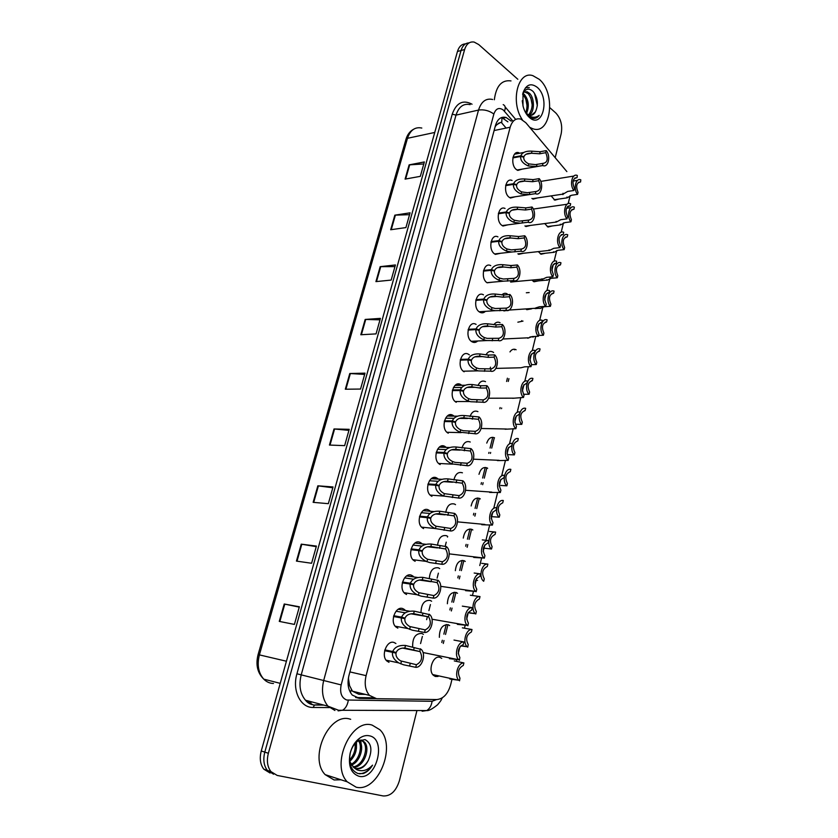 <?xml version="1.0" encoding="UTF-8"?>
<svg xmlns="http://www.w3.org/2000/svg" width="838" height="838" viewBox="0 0 838 838"><rect width="100%" height="100%" fill="white"/><g stroke="black" fill="none" stroke-linecap="round" stroke-linejoin="round"><path stroke-width="1.26" d="M552.284 225.956L547.989 227.025L544.731 223.568M545.486 253.223L541.034 254.228L538.321 251.62M538.593 280.845L533.995 281.778L531.973 280.07M531.606 308.845L526.851 309.683L525.761 308.918M523.383 338.028L520.094 338.185M478.99 474.308C480.583 468.798 483.275 466.661 487.056 467.918L487.664 468.285M471.155 505.963C472.58 499.804 475.356 497.29 479.493 498.432L480.31 498.924M463.278 538.08C464.472 531.282 467.321 528.369 471.825 529.354L472.852 529.972M455.348 570.668C456.239 563.251 459.151 559.931 464.053 560.706L465.268 561.439M447.366 603.748C447.901 595.724 450.834 591.974 456.176 592.487L457.517 593.294M439.353 637.33C439.426 628.741 442.359 624.53 448.183 624.719L449.681 625.598M438.065 676.455L435.341 676.486L433.393 675.302C427.579 670.285 433.456 654.688 440.076 657.401L441.741 658.364M558.988 199.035L554.85 200.156L551.142 195.893M530.548 225.412L525.96 226.532L524.934 225.925M523.467 253.254L518.701 254.312L517.874 253.809M516.281 281.474L510.719 282.071M508.97 310.102L503.889 310.95M492.995 352.086L493.603 352.515M445.732 512.437C447.042 505.723 449.975 502.926 454.531 504.047L455.516 504.644M437.53 545.349C438.557 537.996 441.553 534.78 446.507 535.702L447.691 536.425M429.286 578.754C429.957 570.783 432.984 567.137 438.379 567.818L439.688 568.593M420.99 612.693C421.21 604.114 424.269 600.008 430.135 600.385L431.601 601.234M412.684 647.156C412.327 638.022 415.365 633.444 421.776 633.413L423.41 634.345M537.535 197.925L533.125 199.119L531.9 198.397M515.181 196.773L510.457 198.03L509.242 197.318C502.821 192.887 505.45 177.31 512.06 180.463M507.901 224.835L502.978 226.03L501.972 225.432C495.342 221.043 498.275 205.048 505.052 208.473M500.516 253.286L495.394 254.385L494.609 253.924C487.758 249.577 491.016 233.142 497.95 236.871M493.016 282.113L487.14 282.794C480.059 278.509 483.673 261.613 490.764 265.656M485.401 311.348C483.725 312.962 481.892 313.265 479.912 312.26L479.566 312.061C472.255 307.829 476.235 290.461 483.484 294.829M477.67 340.993C475.911 342.616 474.025 342.878 472.004 341.789L471.899 341.726C464.346 337.567 468.714 319.697 476.099 324.4M468.631 354.38L469.343 354.883M456.239 402.292L455.872 402.062C448.351 397.621 453.421 379.855 460.806 384.621L461.748 385.302M448.246 433.204L447.639 432.837C440.275 428.228 445.544 410.767 452.876 415.292L454.049 416.13M440.139 464.556L439.29 464.032C432.094 459.287 437.551 442.108 444.831 446.392L446.235 447.398M431.916 496.347L430.826 495.677C423.808 490.785 429.444 473.879 436.682 477.932L438.305 479.106M423.578 528.6L422.247 527.772C415.407 522.755 421.21 506.1 428.407 509.913L429.559 510.604M429.601 510.646L430.261 511.264M415.124 561.303L413.553 560.339C406.901 555.196 412.862 538.782 420.027 542.354L421.294 543.108M421.441 543.234L422.101 543.872M406.545 594.488L404.744 593.377C398.27 588.108 404.387 571.914 411.51 575.266L412.935 576.083M413.165 576.282L413.815 576.953M397.841 628.154L395.808 626.897C389.523 621.524 395.787 605.539 402.879 608.65L404.471 609.551M404.764 609.813L405.414 610.504M389 662.313L386.747 660.92C380.661 655.452 387.051 639.635 394.122 642.516L395.903 643.521M522.367 169.077L517.832 170.407L516.418 169.569C510.206 165.096 512.542 149.939 518.973 152.809L515.129 153.522M566.865 171.591L525.876 122.777L520.869 119.122C515.831 117.865 512.269 120.567 510.174 127.229L366.101 675.648C364.226 683.86 365.358 690.449 369.495 695.404L376.597 698.693L436.755 699.552C443.312 698.913 447.942 693.979 450.655 684.751L452.111 678.801M349.561 685.641L348.493 678.79L349.561 685.641L352.442 691.193L358.842 694.283L365.431 694.398M500.778 122.348L495.468 125.438M495.771 125.69L499.05 122.935M443.292 643.458L444.004 640.546M445.523 634.439L447.953 624.645M451.347 610.965L452.059 608.105M453.494 602.312L455.945 592.414M459.297 578.922L459.989 576.115M461.35 570.636L463.833 560.622M467.133 547.308L467.814 544.553M469.102 539.379L471.605 529.26M474.863 516.135L475.534 513.432M476.749 508.54L479.273 498.327M482.667 484.689L483.149 482.719M484.291 478.131L486.847 467.814M490.419 453.421L490.659 452.426M491.728 448.11L494.315 437.708M501.522 408.651L501.679 408.001M508.268 381.447L508.949 378.692M495.698 125.941L495.059 126.978M348.524 677.324L348.493 678.79M456.364 661.371L456.857 659.37M458.218 653.766L459.947 646.726M464.472 628.165L465.247 624.991M466.661 619.219L468.295 612.536M472.464 595.441L473.522 591.125M474.978 585.186L476.644 578.346M479.776 565.535L481.672 557.762M483.17 551.645L484.814 544.91M485.694 541.296L489.706 524.85M491.246 518.586L492.859 511.945M493.729 508.383L497.657 492.325M499.197 485.998L500.799 479.451M501.658 475.953L505.492 460.261M507.042 453.882L508.624 447.429M509.473 443.972L513.212 428.637M514.783 422.216L516.334 415.847M517.172 412.443L520.827 397.463M522.409 390.99L523.939 384.715M524.766 381.353L528.338 366.73M529.93 360.204L531.439 354.013M532.256 350.703L535.744 336.405M537.347 329.847L538.834 323.74M539.63 320.472L543.045 306.509M544.658 299.899L546.135 293.876M546.921 290.65L550.252 277.011M551.875 270.36L553.321 264.42M554.107 261.247L556.715 250.541M561.188 232.231L563.471 222.887M567.064 208.191L567.42 206.703M568.185 203.603L570.144 195.589M526.327 292.776L529.155 292.546M517.863 322.18L522.996 321.101M509.954 351.908C511.714 349.32 513.767 348.598 516.114 349.76M486.763 443.093C488.491 438.243 491.078 436.483 494.525 437.813M509.975 265.615L514.113 265.258M501.826 294.986C503.418 293.269 505.188 292.871 507.126 293.792M493.854 324.746C495.625 322.253 497.688 321.572 500.045 322.703M485.925 354.924C487.789 351.635 490.104 350.661 492.88 352.012M477.974 385.532C479.86 381.489 482.374 380.201 485.506 381.657M469.992 416.57C471.804 411.846 474.444 410.201 477.922 411.626M461.958 448.058C463.655 442.663 466.41 440.652 470.233 442.014M453.882 480.006C455.401 473.952 458.26 471.553 462.429 472.81M464.126 371.8L463.99 371.716C456.322 367.442 461.183 349.373 468.62 354.369M273.607 774.218L267.364 770.394C263.792 765.628 262.943 759.532 264.798 752.115L461.036 50.51C462.566 45.577 465.247 43.031 469.071 42.895C465.247 43.031 462.566 45.577 461.036 50.51L264.798 752.115C262.943 759.532 263.792 765.628 267.364 770.394L273.607 774.218M279.274 621.398L294.41 624.415L299.365 606.775L284.229 604.009L279.274 621.398M299.271 607.121L284.229 604.009M296.432 561.093L311.589 563.262L316.418 546.083L301.251 544.155L296.432 561.093M316.261 546.669L301.251 544.155M313.14 502.339L328.339 503.68L333.042 486.951L317.843 485.82L313.14 502.339M332.801 487.779L317.843 485.82M329.439 445.062L344.648 445.638L349.226 429.318L334.016 428.962L329.439 445.062M348.933 430.376L334.016 428.962M405.079 179.112L420.32 176.347L424.363 161.944L409.133 164.866L405.079 179.112M423.798 163.955L409.133 164.866M390.676 229.748L405.917 227.58L410.065 212.821L394.834 215.157L390.676 229.748M409.552 214.664L394.834 215.157M375.927 281.61L391.168 280.081L395.421 264.955L380.18 266.662L375.927 281.61M394.949 266.61L380.18 266.662M360.811 334.75L376.053 333.891L380.41 318.377L365.169 319.435L360.811 334.75M379.991 319.844L365.169 319.435M345.319 389.22L360.55 389.052L365.012 373.151L349.781 373.518L345.319 389.22M364.656 374.418L349.781 373.518M270.056 773.013L263.813 769.19C260.251 764.434 259.392 758.359 261.257 750.963L457.454 51.495C458.994 46.572 461.665 44.037 465.488 43.89M511.232 121.154L506.131 117.488C501.093 116.273 497.531 118.954 495.447 125.522L348.933 675.554C347.068 683.661 348.189 690.166 352.295 695.079L359.492 698.4L375.654 698.63M506.131 117.488L502.779 118.21L507.88 121.856M549.917 107.767L555.783 112.962C560.852 118.441 562.654 125.365 561.177 133.745L555.185 157.691M416.957 710.509L399.422 780.649C396.091 791.145 390.697 796.247 383.249 795.953L277.179 775.433L270.936 771.599C267.364 766.822 266.505 760.705 268.37 753.268L464.629 49.526C466.462 43.838 469.647 41.355 474.172 42.078L478.728 44.561L517.821 79.264M372.732 697.792L355.637 697.53M513.024 157.251L520.807 155.826C522.21 152.537 525.625 150.966 531.051 151.123L540.196 151.73L546.271 150.62C551.027 156.046 548.241 168.124 542.804 165.547L536.446 166.479L528.244 165.955C522.881 163.536 520.335 160.383 520.639 156.486L512.877 157.9M520.639 156.486L523.76 157.188C523.52 159.869 525.196 162.101 528.778 163.902L535.534 164.615L543.055 163.347C547.434 162.687 548.335 159.136 545.748 152.684L539.672 153.794L531.418 153.26C527.458 153.124 524.944 154.276 523.886 156.716L522.64 156.936M520.807 155.826L523.886 156.716M542.532 165.432L543.055 163.347M545.748 152.684L546.271 150.62M563.01 193.243C562.717 194.783 562.78 195.065 563.209 194.081L567.703 191.431L573.925 190.488C569.232 185.167 572.061 172.848 577.33 175.488L577.047 177.666C572.794 178.41 571.914 181.982 574.428 188.393L573.925 190.488M574.753 178.044L577.047 177.666M566.938 197.003L567.148 197.841L571.526 195.264L577.56 194.374C573.066 189.273 575.737 177.394 580.807 179.845L580.566 181.972C576.471 182.705 575.633 186.162 578.052 192.352L577.56 194.374M578.388 182.317L580.566 181.972M505.806 184.989L513.6 183.711C515.119 180.264 518.712 178.683 524.368 178.965L533.115 179.625L539.201 178.63C544.103 184.067 541.055 196.48 535.472 193.662L529.312 194.563L521.079 193.966C515.674 191.514 513.128 188.32 513.432 184.37L505.66 185.638M513.432 184.37L516.575 185.093C516.323 187.796 518.01 190.058 521.613 191.881L527.395 192.719L535.943 191.525C540.374 190.739 541.285 187.146 538.666 180.725L532.58 181.71L524.368 181.102C520.346 180.945 517.79 182.118 516.7 184.601L515.38 184.821M513.6 183.711L516.7 184.601M535.409 193.63L535.943 191.525M538.666 180.725L539.201 178.63M498.495 213.082L506.299 211.972C507.943 208.348 511.714 206.756 517.601 207.196L525.939 207.887L532.036 207.007C537.032 212.391 533.869 225.034 528.191 222.217L520.23 223.201L513.809 222.342C508.373 219.881 505.817 216.644 506.131 212.643L498.348 213.753M506.131 212.643L509.295 213.365C509.043 216.11 510.73 218.393 514.354 220.237L519.403 221.138L528.726 220.08C533.219 219.179 534.141 215.523 531.491 209.133L525.395 210.003L517.151 209.311C513.097 209.165 510.52 210.348 509.42 212.873L508.006 213.072M506.299 211.972L509.42 212.873M528.191 222.217L528.726 220.08M531.491 209.133L532.036 207.007M491.089 241.564L498.903 240.611C500.579 236.913 504.403 235.3 510.373 235.771L518.659 236.526L524.766 235.782C529.836 241.061 526.631 253.872 520.869 251.201L511.693 252.029L506.456 251.117C500.977 248.614 498.401 245.345 498.725 241.292L490.932 242.234M498.725 241.292L501.91 242.014C501.648 244.801 503.345 247.116 507 248.97L511.41 249.892L521.414 249.033C525.971 247.996 526.903 244.287 524.221 237.929L518.114 238.673L509.829 237.898C505.754 237.751 503.156 238.956 502.035 241.512L500.516 241.7M498.903 240.611L502.035 241.512M520.869 251.201L521.414 249.033M524.221 237.929L524.766 235.782M483.578 270.423L491.403 269.637C493.1 265.897 496.955 264.253 502.968 264.714L511.285 265.562L517.402 264.944C522.535 270.119 519.288 283.108 513.453 280.573L503.345 281.18L498.987 280.269C493.477 277.755 490.89 274.435 491.225 270.328L483.421 271.114M491.225 270.328L494.43 271.062C494.158 273.879 495.866 276.226 499.542 278.101L503.387 279.012L514.008 278.373C518.628 277.2 519.57 273.45 516.847 267.123L510.73 267.731L502.412 266.872C498.306 266.735 495.687 267.961 494.556 270.548L492.922 270.716M491.403 269.637L494.556 270.548M513.453 280.573L514.008 278.373M516.847 267.123L517.402 264.944M556.107 221.368L556.348 222.06L560.779 219.682L567.012 218.865C562.162 213.533 565.252 200.869 570.657 203.749L570.175 205.876C565.86 206.735 564.98 210.359 567.525 216.738L567.012 218.865M568.028 206.169L570.175 205.876M549.11 249.86L549.34 250.52L553.761 248.32L560.004 247.619C555.07 242.381 558.234 229.507 563.733 232.315L563.209 234.451C558.841 235.447 557.94 239.113 560.528 245.471L560.004 247.619M561.23 234.692L563.209 234.451M542.018 278.75L542.249 279.368L546.648 277.336L552.902 276.77C547.905 271.638 551.111 258.586 556.673 261.257L556.149 263.425C551.718 264.546 550.807 268.265 553.426 274.592L552.902 276.77M554.358 263.603L556.149 263.425M560.287 224.207L560.538 224.898L564.864 222.594L570.908 221.819C566.268 216.707 569.17 204.514 574.365 207.175L573.946 209.249C569.798 210.097 568.95 213.606 571.401 219.766L570.908 221.819M571.914 209.531L573.946 209.249M553.551 251.767L553.813 252.395L558.108 250.279L564.163 249.619C559.417 244.56 562.466 232.126 567.745 234.818L567.242 236.892C563.042 237.856 562.183 241.407 564.665 247.535L564.163 249.619M565.367 237.112L567.242 236.892M546.732 279.683L546.984 280.28L551.268 278.321L557.322 277.787C552.525 272.821 555.604 260.22 560.968 262.797L560.454 264.892C556.191 265.971 555.322 269.574 557.836 275.681L557.322 277.787M558.747 265.059L560.454 264.892M540.07 308.531L544.333 306.739L550.409 306.32C545.538 301.471 548.66 288.691 554.086 291.132L553.572 293.258C549.257 294.463 548.366 298.108 550.922 304.184L550.409 306.32M552.053 293.373L553.572 293.258M538.593 335.472L543.391 335.242C538.457 330.486 541.62 317.55 547.12 319.854L546.596 322.002C542.228 323.342 541.327 327.03 543.914 333.084L543.391 335.242M533.062 337.148L533.638 336.583M545.287 322.075L546.596 322.002M531.481 364.677L536.278 364.551C531.282 359.911 534.487 346.785 540.06 348.954L539.536 351.132C535.094 352.599 534.194 356.349 536.812 362.362L536.278 364.551M538.436 351.174L539.536 351.132M523.436 394.279L529.071 394.258C524.001 389.722 527.259 376.419 532.905 378.451L532.371 380.651C527.877 382.264 526.955 386.056 529.616 392.037L529.071 394.258M531.512 380.661L532.371 380.651M515.663 424.258L521.77 424.363C516.637 419.943 519.927 406.461 525.656 408.336L525.112 410.578C520.555 412.327 519.623 416.172 522.315 422.111L521.77 424.363M524.504 410.568L525.112 410.578M508.257 454.636L514.364 454.887C509.158 450.582 512.5 436.912 518.303 438.641L517.758 440.914C513.139 442.799 512.186 446.696 514.92 452.604L514.364 454.887M500.736 485.443L506.864 485.831C501.574 481.651 504.968 467.793 510.855 469.364L510.3 471.658C505.607 473.69 504.654 477.65 507.419 483.516L506.864 485.831M491.204 516.627L499.249 517.203C493.896 513.149 497.332 499.092 503.303 500.506L502.737 502.831C497.982 505.021 497.007 509.033 499.815 514.857L499.249 517.203M483.369 548.094L491.529 549.016C486.103 545.088 489.591 530.842 495.635 532.078L495.069 534.445C490.251 536.781 489.266 540.845 492.105 546.638L491.529 549.016M495.447 532.067L489.507 531.47M477.566 580.43L475.691 580.053M481.735 563.346L487.873 564.1C481.84 563.042 478.226 577.11 483.536 581.132M483.704 581.268L484.291 578.859C481.4 573.119 482.405 569.002 487.287 566.498L487.873 564.1M469.626 612.987L475.418 613.699C470.254 609.593 473.983 595.703 479.996 596.572L470.348 595.221M475.775 613.992L476.361 611.541C473.439 605.853 474.444 601.674 479.409 599.002L479.996 596.572M461.57 646.004L467.195 646.747C462.167 642.547 466.022 628.825 472.004 629.516L462.367 627.83M467.719 647.177L468.233 644.611C465.373 638.933 466.431 634.722 471.406 631.978L472.004 629.516M449.838 679.021L458.868 680.267C453.966 675.994 457.936 662.418 463.896 662.921L454.269 660.91M459.549 680.844L459.957 678.131C457.202 672.464 458.323 668.232 463.299 665.424L463.896 662.921M522.357 119.782C510.112 102.089 517.832 70.402 532.842 75.65L539.263 79.327C556.369 93.458 550.901 135.609 532.685 128.696L529.7 127.324M494.347 99.753C496.138 85.947 501.69 79.662 511.002 80.909M528.6 114.995C533.418 108.071 533.303 100.958 528.265 93.667L524.358 91.803M529.281 115.215C534.864 111.705 534.613 98.077 529.553 93.374L527.071 91.719L523.698 92.17M525.73 112.91C528.045 105.913 527.175 99.89 523.121 94.841L522.682 94.422M526.474 113.664C529.438 106.52 528.747 100.151 524.41 94.547L523.048 93.447M523.258 106.939L522.231 100.77M531.198 115.319L535.377 111.925C533.796 114.754 531.69 115.822 529.071 115.162L525.793 113.015M535.377 111.925C538.635 104.698 537.902 97.899 533.167 91.531C528.736 87.634 525.258 88.545 522.734 94.265M537.2 87.299C550.388 98.224 542.458 129.471 529.396 117.467C526.369 114.764 524.232 110.867 522.964 105.787L523.006 92.882C526.128 84.512 530.852 82.658 537.2 87.299M526.484 114.125L532.266 118.305C535 118.86 537.315 117.875 539.19 115.34C535.335 118.231 531.229 117.854 526.872 114.178L525.887 113.172M527.071 105.661L525.845 99.324M532.203 105.012L530.821 97.753M537.378 105.745L534.435 93.144M534.696 118.388L539.19 115.34M529.281 87.54L525.499 87.739M528.411 116.524L528.988 116.932M356.15 787.186L347.215 781.812C330.34 764.403 351.415 717.925 372.198 725.132L379.813 729.699C396.982 745.663 378.137 792.769 356.15 787.186M340.993 779.79L334.079 779.958L325.165 774.637C308.311 757.458 329.344 711.975 350.116 719.151L350.682 719.297M352.955 766.885C362.896 766.079 369.223 748.072 363.242 741.777L360.916 740.027M353.531 767.357C363.713 767.399 370.763 748.669 364.551 742.154L361.293 740.101M350.902 764.35C359.041 760.831 363.064 746.428 358.36 740.687M351.373 765.094C360.225 762.088 364.687 746.323 359.345 740.656L358.727 740.478M349.53 760.087C353.961 755.153 355.783 749.654 354.987 743.589M349.666 761.501C355.343 755.97 357.438 749.664 355.941 742.583M350.378 765.104L351.101 765.953M355.291 768.383L355.354 768.394C360.57 769.022 364.897 766.351 368.332 760.38C372.596 750.146 371.496 743.222 365.043 739.608L357.784 741.064C354.202 743.662 351.698 747.622 350.263 752.964C348.357 763.68 350.954 770.541 358.046 773.547L363.252 773.547C366.918 772.217 370.019 769.42 372.543 765.146C367.599 770.405 362.33 771.924 356.768 769.713L353.898 767.618L356.433 768.739C361.241 769.284 365.211 766.498 368.332 760.38M349.624 761.386L353.898 767.618M369.432 735.816C387.114 739.022 376.534 780.733 358.968 776.281C350.871 773.359 347.938 765.649 350.148 753.173C351.918 746.574 355.092 741.567 359.649 738.173C362.959 735.879 366.227 735.083 369.432 735.816M359.523 773.82C364.698 773.422 369.034 770.52 372.543 765.146M356.433 748.428L356.485 742.08M361.639 749.444L360.728 739.996M475.974 299.679L483.798 299.072C485.516 295.269 489.402 293.604 495.457 294.065L503.806 294.997L509.933 294.505C515.14 299.575 511.85 312.742 505.922 310.353L495.007 310.689L491.424 309.83C485.872 307.284 483.275 303.932 483.62 299.763L475.806 300.381M483.62 299.763L486.847 300.496C486.574 303.356 488.282 305.734 491.99 307.63L495.31 308.51L506.487 308.122C511.17 306.813 512.133 303.01 509.368 296.715L503.25 297.197L494.891 296.254C490.754 296.118 488.114 297.364 486.983 299.983L485.192 300.13M483.798 299.072L486.983 299.983M505.922 310.353L506.487 308.122M509.368 296.715L509.933 294.505M468.253 329.334L476.089 328.905C477.828 325.05 481.745 323.353 487.842 323.814L496.232 324.83L502.36 324.474C507.65 329.428 504.298 342.784 498.296 340.542L486.648 340.574L483.746 339.788C478.173 337.222 475.555 333.828 475.911 329.606L468.086 330.046M475.911 329.606L479.158 330.35C478.875 333.241 480.603 335.65 484.322 337.557L487.161 338.384L498.872 338.29C503.617 336.845 504.591 332.979 501.794 326.715L495.667 327.061L487.276 326.024C483.107 325.898 480.446 327.166 479.294 329.826L477.335 329.931M476.089 328.905L479.294 329.826M498.296 340.542L498.872 338.29M501.794 326.715L502.36 324.474M460.429 359.408L468.274 359.146C470.034 355.239 473.983 353.51 480.122 353.971L488.544 355.082L494.682 354.872C500.045 359.712 496.651 373.245 490.565 371.161L478.582 370.92L475.974 370.176C470.359 367.578 467.73 364.142 468.086 359.869L460.261 360.12M468.086 359.869L471.365 360.612C471.071 363.545 472.81 365.976 476.55 367.913L479.137 368.71L491.141 368.877C495.96 367.285 496.944 363.367 494.106 357.145L487.967 357.344L479.546 356.213C475.345 356.087 472.663 357.376 471.501 360.078L469.343 360.151M468.274 359.146L471.501 360.078M490.565 371.161L491.141 368.877M494.106 357.145L494.682 354.872M540.28 308.248L535.053 308.604L535.65 307.965L539.431 306.76L545.695 306.32C540.636 301.292 543.883 288.062 549.529 290.597L548.995 292.797C544.501 294.044 543.579 297.815 546.24 304.11L545.695 306.32M547.403 292.923L548.995 292.797M527.762 338.248L532.12 336.583L538.394 336.279C533.261 331.366 536.561 317.948 542.28 320.336L541.736 322.567C537.189 323.96 536.257 327.784 538.939 334.048L538.394 336.279M540.374 322.64L541.736 322.567M495.949 368.395L520.953 367.767L524.714 366.824L530.999 366.656C525.793 361.859 529.134 348.252 534.937 350.494L534.382 352.746C529.763 354.285 528.82 358.161 531.554 364.383L530.999 366.656M520.178 367.798L520.943 367.777M533.251 352.788L534.382 352.746M452.499 389.89L460.355 389.817C462.126 385.847 466.106 384.097 472.297 384.548L480.761 385.763L486.899 385.69C492.335 390.414 488.9 404.136 482.719 402.209L470.705 401.737L468.086 400.983C462.429 398.364 459.79 394.876 460.167 390.55L452.331 390.613M460.167 390.55L463.456 391.294C463.163 394.269 464.901 396.73 468.672 398.689L471.281 399.496L483.306 399.894C488.198 398.155 489.193 394.185 486.312 387.994L480.174 388.057L471.71 386.831C467.478 386.706 464.776 388.015 463.592 390.759L461.193 390.78M460.355 389.817L463.592 390.759M482.719 402.209L483.306 399.894M486.312 387.994L486.899 385.69M444.465 420.802L452.311 420.917C454.112 416.895 458.124 415.114 464.357 415.554L479.001 416.947C484.521 421.545 481.033 435.467 474.769 433.707L460.093 432.23C454.395 429.569 451.745 426.05 452.122 421.661L444.287 421.535M452.122 421.661L455.443 422.415C455.139 425.432 456.888 427.925 460.691 429.894L463.309 430.722L475.366 431.35C480.321 429.454 481.337 425.432 478.414 419.283L463.76 417.869C459.507 417.753 456.773 419.084 455.579 421.87L452.866 421.828M452.311 420.917L455.579 421.87M474.769 433.707L475.366 431.35M478.414 419.283L479.001 416.947M436.305 452.143L444.161 452.457C445.984 448.382 450.027 446.56 456.301 447.01L470.998 448.644C476.592 453.117 473.051 467.237 466.703 465.645L451.975 463.906C446.245 461.235 443.585 457.663 443.972 453.211L436.127 452.887M443.972 453.211L447.314 453.966C447.01 457.024 448.759 459.549 452.583 461.549L455.223 462.387L467.3 463.257C472.328 461.204 473.355 457.129 470.39 451.012L455.704 449.357C451.41 449.241 448.665 450.593 447.461 453.421L444.329 453.285M444.161 452.457L447.461 453.421M466.703 465.645L467.3 463.257M470.39 451.012L470.998 448.644M435.896 484.448C437.74 480.31 441.815 478.467 448.141 478.907L462.869 480.803C468.547 485.139 464.964 499.458 458.512 498.044L443.752 496.054C437.981 493.341 435.299 489.727 435.708 485.212L427.851 484.689L439.217 485.422L435.896 484.448L428.04 483.935M435.708 485.212L439.07 485.977C438.756 489.078 440.516 491.634 444.37 493.655L459.13 495.625C464.221 493.414 465.268 489.277 462.262 483.201L447.534 481.284C443.208 481.18 440.432 482.552 439.217 485.422M458.512 498.044L459.13 495.625M462.262 483.201L462.869 480.803M419.649 516.177L427.516 516.899C429.37 512.699 433.487 510.824 439.856 511.264L454.625 513.422C460.387 517.633 456.752 532.151 450.216 530.915L435.09 528.516C429.465 525.74 426.877 522.126 427.317 517.675L419.461 516.941M427.317 517.675L430.711 518.439C430.386 521.592 432.157 524.179 436.032 526.222L450.834 528.464C456.008 526.086 457.066 521.885 454.018 515.862L439.238 513.673C434.88 513.568 432.094 514.972 430.858 517.874L419.492 516.826M427.516 516.899L430.858 517.874M450.216 530.915L450.834 528.464M454.018 515.862L454.625 513.422M512.699 398.301L523.488 397.463C518.209 392.781 521.603 378.986 527.49 381.07L526.924 383.354C522.242 385.03 521.288 388.968 524.054 395.159L523.488 397.463M526.055 383.364L526.924 383.354M505.115 429.234L515.883 428.7C510.52 424.133 513.966 410.149 519.927 412.076L519.361 414.391C514.616 416.224 513.642 420.205 516.449 426.364L515.883 428.7M518.764 414.381L519.361 414.391M497.437 460.607L508.163 460.376C502.727 455.945 506.215 441.752 512.269 443.512L511.693 445.868C506.875 447.848 505.89 451.892 508.739 458.009L508.163 460.376M489.643 492.43L500.328 492.514C494.818 488.208 498.359 473.816 504.497 475.408L503.921 477.796C499.029 479.933 498.023 484.039 500.915 490.104L500.328 492.514M481.745 524.703L492.388 525.101C486.794 520.943 490.387 506.33 496.62 507.755L496.023 510.174C491.068 512.479 490.052 516.637 492.985 522.671L492.388 525.101M411.144 548.88L419.01 549.822C420.886 545.559 425.034 543.653 431.455 544.082L446.445 546.659C452.08 550.933 448.32 565.304 441.783 564.267L429.643 562.56L426.175 561.387C420.781 558.537 418.33 554.945 418.811 550.608L410.945 549.665M418.811 550.608L422.226 551.383C421.891 554.578 423.672 557.197 427.569 559.26L442.412 561.774C447.67 559.229 448.739 554.976 445.648 548.995L430.826 546.533C426.437 546.439 423.619 547.863 422.373 550.807L410.997 549.445M419.01 549.822L422.373 550.807M441.783 564.267L442.412 561.774M445.648 548.995L446.266 546.512M402.512 582.064L410.379 583.227C412.275 578.901 416.465 576.953 422.939 577.382L438.159 580.409C443.637 584.788 439.741 598.95 433.236 598.112L421.074 596.132L417.146 594.739C411.982 591.817 409.656 588.245 410.17 584.023L402.313 582.86M410.17 584.023L413.616 584.798C413.26 587.941 414.967 590.56 418.749 592.665L433.875 595.588C439.206 592.864 440.296 588.538 437.153 582.609L422.3 579.865C417.879 579.781 415.03 581.226 413.763 584.222L402.387 582.536M410.379 583.227L413.763 584.222M433.236 598.112L433.875 595.588M437.153 582.609L437.792 580.095M393.755 615.731L401.622 617.124C403.549 612.725 407.771 610.745 414.286 611.174L429.747 614.652C435.069 619.125 431.036 633.099 424.562 632.46L412.369 630.207L408.001 628.563C403.068 625.588 400.868 622.037 401.412 617.931L393.546 616.538M401.412 617.931L404.88 618.716C404.503 621.765 406.116 624.373 409.73 626.52L425.212 629.893C430.543 627.107 431.696 622.76 428.658 616.841L410.997 613.804M428.658 616.841L413.637 613.688C409.185 613.605 406.315 615.082 405.037 618.119L393.651 616.108M401.622 617.124L405.037 618.119M424.562 632.46L425.212 629.893M428.532 616.726L429.182 614.181M384.872 649.89L392.739 651.514C394.677 647.062 398.94 645.04 405.508 645.459L421.21 649.398C426.364 653.954 422.205 667.76 415.753 667.32L403.539 664.785L398.731 662.889C394.028 659.862 391.954 656.343 392.519 652.331L384.663 650.707M392.519 652.331L396.018 653.127C395.62 656.102 397.149 658.689 400.595 660.878L416.413 664.712C421.744 661.863 422.949 657.495 420.058 651.597L402.586 648.078M420.058 651.597L404.848 648.015C400.365 647.942 397.463 649.44 396.175 652.519L384.789 650.173M392.739 651.514L396.175 652.519M415.753 667.32L416.413 664.712M419.786 651.356L420.446 648.769M473.732 557.448L484.196 558.066L449.252 553.876M482.29 539.902L488.617 540.573C482.384 539.347 478.676 553.876 484.196 558.066M484.333 558.171L484.93 555.699C481.955 549.718 482.992 545.496 488.02 543.034L488.617 540.573M465.603 590.664L475.837 591.46L440.757 586.328M474.172 573.035L480.509 573.873C474.298 572.836 470.453 587.166 475.837 591.46M476.152 591.733L476.77 589.219C473.742 583.29 474.79 579.006 479.902 576.366L480.509 573.873M457.359 624.362L467.353 625.358C462.126 620.968 466.085 606.817 472.276 607.655L462.335 606.136M467.855 625.777L468.411 623.168C465.436 617.26 466.515 612.934 471.658 610.179L472.276 607.655M449.419 658.658L458.753 659.747C453.662 655.274 457.758 641.3 463.917 641.939L453.997 640.075M459.434 660.334L459.873 657.558C457.014 651.671 458.156 647.324 463.299 644.506L463.917 641.939M350.462 692.586L351.373 689.653M521.707 320.65L521.571 321.184M514.605 349.237L514.459 349.823M507.409 378.2L506.602 381.468M500.118 407.551L499.825 408.755M492.734 437.3L490.062 448.058M488.994 452.363L488.743 453.348M485.244 467.447L482.615 478.027M481.473 482.615L481.075 484.238M477.65 498.002L475.073 508.404M473.858 513.285L473.428 515.024M469.961 528.977L467.426 539.201M466.138 544.365L465.677 546.229M462.157 560.381L459.674 570.406M458.313 575.884L457.82 577.874M454.248 592.215L451.808 602.051M450.373 607.833L449.849 609.949M446.235 624.499L443.847 634.125M442.328 640.232L441.773 642.484M501.166 122.296L506.131 128.067M501.763 122.264L501.983 117.383M494.106 130.539L510.174 127.229M349.907 671.908L366.101 675.648M420.571 643.574L422.373 636.461M426.626 619.659L427.39 616.653M428.909 610.619L430.428 604.596M437.122 578.126L438.379 573.161M445.229 546.083L446.225 542.155M447.502 537.074L447.67 536.414M490.031 368.898L490.471 367.17M280.217 683.358L263.771 679.147C257.444 672.904 255.548 664.733 258.083 654.625L259.392 654.887C256.91 664.859 258.376 672.945 263.771 679.147C266.526 681.923 269.752 683.379 273.471 683.504M421.807 128.046C415.061 126.674 410.285 130.089 407.478 138.301L405.927 139.422C407.352 134.625 409.918 131.231 413.616 129.23M434.744 132.456L407.478 138.301L259.392 654.887L286.428 661.224M261.257 750.963L268.37 753.268M457.454 51.495L464.629 49.526M345.895 389.209L350.357 373.528M361.388 334.718L365.735 319.425M376.503 281.547L380.745 266.631M391.262 229.664L395.4 215.104M405.655 179.007L409.698 164.803M330.015 445.083L334.582 428.993M313.716 502.381L318.409 485.883M297.008 561.177L301.827 544.239M279.85 621.513L284.794 604.114M512.667 120.85L503.324 110.04C499.039 107.117 495.887 108.448 493.865 114.02L341.16 684.918C339.662 692.785 341.506 697.813 346.712 700.013L432.094 701.301L436.588 699.552M334.928 710.477L328.004 706.193C322.63 699.625 321.205 691.015 323.719 680.383L478.519 110.082C481.284 101.524 485.988 97.983 492.629 99.481M329.418 707.576L313.14 707.461C300.486 707.911 291.928 690.502 296.935 673.783L452.248 114.157L456.008 115.12L478.519 110.082C484.029 109.296 489.141 110.616 493.865 114.02M338.123 710.875L342.752 710.163C345.696 708.257 347.55 704.947 348.304 700.233M452.248 114.157C456.364 102.728 462.974 99.418 472.045 104.216M470.16 104.645C463.498 103.21 458.784 106.698 456.008 115.12L301.209 674.894C298.695 685.316 300.119 693.759 305.493 700.233L312.396 704.454M341.16 684.918L296.935 673.783M315.591 704.863L323.227 704.926M426.081 710.561L422.143 711.221L426.731 710.561C429.632 708.78 431.423 705.69 432.094 701.301M313.14 707.461L314.522 705.02L323.877 705.104M504.466 111.192C505.806 107.819 505.387 105.63 503.198 104.624M310.29 703.721L311.359 701.783M356.108 697.541L359.492 698.4M539.672 153.794L540.196 151.73M531.502 153.27L532.025 151.217M528.244 165.955L528.778 163.902M536.446 166.479L536.98 164.416M532.58 181.71L533.115 179.625M524.368 181.102L524.902 179.028M521.079 193.966L521.613 191.881M529.312 194.563L529.846 192.468M525.395 210.003L525.939 207.887M517.151 209.311L517.685 207.206M513.809 222.342L514.354 220.237M522.084 223.034L522.629 220.907M518.114 238.673L518.659 236.526M509.829 237.898L510.373 235.771M506.456 251.117L507 248.97M514.762 251.882L515.307 249.724M510.73 267.731L511.285 265.562M502.412 266.872L502.968 264.714M498.987 280.269L499.542 278.101M507.336 281.128L507.891 278.939M503.25 297.197L503.806 294.997M494.891 296.254L495.457 294.065M491.424 309.83L491.99 307.63M499.804 310.772L500.37 308.552M495.667 327.061L496.232 324.83M487.276 326.024L487.842 323.814M483.746 339.788L484.322 337.557M492.168 340.825L492.744 338.583M487.967 357.344L488.544 355.082M479.546 356.213L480.122 353.971M475.974 370.176L476.55 367.913M484.427 371.307L485.003 369.024M480.174 388.057L480.761 385.763M471.71 386.831L472.297 384.548M468.086 400.983L468.672 398.689M476.581 402.209L477.168 399.894M472.265 419.199L472.852 416.874M463.76 417.869L464.357 415.554M460.093 432.23L460.691 429.894M468.62 433.55L469.217 431.203M464.242 450.781L464.839 448.414M455.704 449.357L456.301 447.01M451.975 463.906L452.583 461.549M460.544 465.341L461.151 462.964M456.102 482.814L456.71 480.415M447.534 481.284L448.141 478.907M443.752 496.054L444.37 493.655M452.352 497.583L452.97 495.174M447.848 515.307L448.466 512.877M439.238 513.673L439.856 511.264M435.404 528.652L436.032 526.222M444.046 530.286L444.664 527.846M439.479 548.272L440.107 545.81M430.826 546.533L431.455 544.082M426.94 561.732L427.569 559.26M435.613 563.471L436.252 560.989M430.983 581.729L431.622 579.226M422.3 579.865L422.939 577.382M418.351 595.284L418.99 592.78M427.066 597.148L427.705 594.634M422.362 615.668L423.012 613.133M413.637 613.688L414.286 611.174M409.635 629.338L410.285 626.803M418.392 631.318L419.031 628.762M413.616 650.11L414.265 647.533M404.848 648.015L405.508 645.459M400.784 663.895L401.444 661.318M409.583 665.99L410.243 663.403M461.036 384.768L455.788 384.831M453.348 415.585L447.963 415.522M445.544 446.822L440.055 446.633M437.625 478.508L432.052 478.173M352.442 691.193L369.495 695.404M258.083 654.625L405.927 139.422M263.813 769.19L270.936 771.599M314.522 705.02C310.783 704.716 307.776 703.124 305.493 700.233L328.004 706.193L338.636 710.278L426.731 710.561C428.574 710.991 432.178 709.063 437.551 704.8C442.255 699.206 440.882 700.149 442.296 697.824M515.684 119.394L505.146 106.939M542.804 165.547L517.025 170.009M523.792 152.464L514.48 154.192M531.418 153.26L526.075 154.244M573.862 176.053L540.793 181.396M563.209 194.081L532.34 198.711M577.581 180.359L573.087 181.071M567.148 197.841L554.075 199.758M535.472 193.662L509.661 197.621M524.619 181.123L519.015 182.045M520.23 223.201L502.203 225.59M517.748 209.364L511.861 210.212M511.693 252.029L494.63 253.935M510.803 238.002L504.633 238.757M503.345 281.18L486.962 282.668M503.785 267.029L497.311 267.689M567.033 204.263L533.335 209.05M556.348 222.049L525.185 226.113M549.403 250.394L517.947 253.862M542.395 279.127L510.604 281.987M571.003 207.646L566.488 208.274M560.538 224.898L547.224 226.595M553.855 252.311L540.28 253.788M547.099 280.091L533.251 281.327M533.387 336.782L529.93 336.949M475.418 613.699L468.191 612.515M467.195 646.747L460.994 645.564M458.868 680.267L432.764 674.58M527.071 91.719L525.782 92.023M522.65 94.359L523.006 92.882M532.685 128.696L531.114 129.01M347.215 781.812L325.165 774.637M364.551 742.154L363.242 741.777M357.784 741.064L359.649 738.173M495.007 310.689L479.179 311.778M496.683 296.463L489.905 297.008M486.648 340.574L471.281 341.286M489.507 326.317L482.416 326.726M482.259 356.6L474.842 356.862M478.247 370.846L463.288 371.203M535.314 308.269L509.022 310.07M528.16 337.808L502.852 339.002M465.216 385.25L455.086 385.386M474.937 387.324L467.175 387.407M461.769 387.46L453.421 387.554M469.772 401.528L455.17 401.528M457.538 416.172L447.251 416.057M467.531 418.487L459.423 418.382M453.966 418.309L445.523 418.193M461.225 432.628L446.947 432.282M449.776 447.523L439.322 447.146M460.062 450.111L451.588 449.797M446.067 449.587L437.53 449.262M452.604 464.147L438.609 463.456M441.93 479.326L431.298 478.676M452.541 482.217L443.658 481.651M438.085 481.295L429.444 480.75M443.899 496.106L430.166 495.08M434.011 511.589L423.18 510.635M444.988 514.815L435.634 513.977M430.009 513.474L421.242 512.688M435.09 528.516L421.598 527.154M513.694 398.165L488.711 398.228M506.393 429.014L481.222 428.49M499.081 460.324L473.522 459.182M491.843 492.116L465.635 490.303M484.93 524.452L457.538 521.865M426.008 544.312L414.957 543.055M437.478 547.916L427.516 546.764M421.849 546.104L412.945 545.067M426.175 561.387L412.904 559.69M417.911 577.529L406.639 575.926M430.428 581.635L419.304 580.032M413.595 579.215L404.545 577.906M417.146 594.739L404.105 592.696M409.73 611.237L398.218 609.278M405.236 612.808L396.039 611.227M408.001 628.563L395.18 626.196M398.731 662.889L386.119 660.187M467.353 625.358L432.031 619.219M458.753 659.747L423.033 652.54"/></g></svg>
